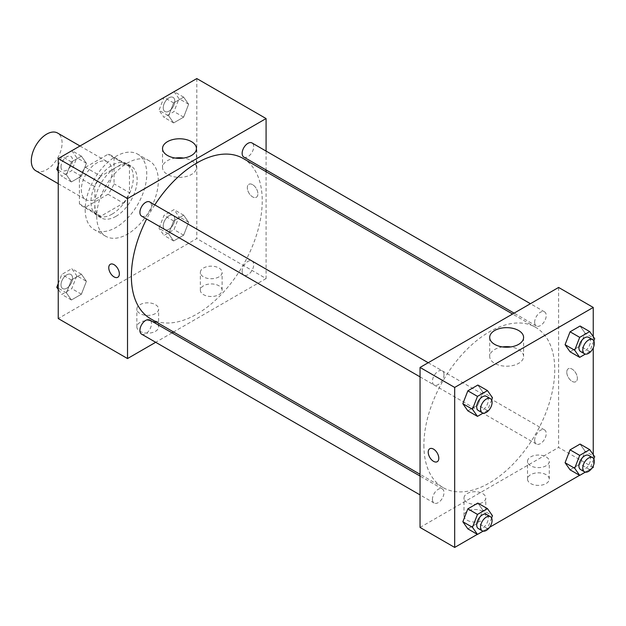 <?xml version="1.0" encoding="UTF-8"?>
<svg xmlns="http://www.w3.org/2000/svg" width="626" height="626" viewBox="0 0 626 626"><rect width="100%" height="100%" fill="white"/><g stroke="black" fill="none" stroke-linecap="round" stroke-linejoin="round"><path stroke-width="0.47" stroke-dasharray="3.13 2.35" d="M35.807 170.749A21.769 12.567 120 0 0 57.584 158.175A21.769 12.567 120 0 0 57.584 133.041M81.333 189.67A21.769 12.567 120 0 0 85.848 199.639A21.769 12.567 120 0 0 107.617 187.064A21.769 12.567 120 0 0 107.617 161.923A21.769 12.567 120 0 0 90.84 167.76A21.769 12.567 120 0 0 81.333 189.67M85.441 167.298L108.024 154.262A29.242 16.879 120 0 1 111.35 155.459A29.242 16.879 120 0 1 114.049 157.744L114.049 183.825A29.242 16.879 120 0 1 108.024 194.263L85.441 207.3A29.242 16.879 120 0 1 82.108 206.103A29.242 16.879 120 0 1 79.408 203.818L79.408 177.745A29.242 16.879 120 0 1 85.441 167.298L100.833 176.188L123.424 163.151L108.024 154.262M108.024 194.263L123.424 203.153L100.833 216.189L85.441 207.3M79.408 203.818L94.808 212.707L94.808 186.626L79.408 177.745M94.808 212.707A29.242 16.879 120 0 0 97.507 214.992A29.242 16.879 120 0 0 100.833 216.189M123.424 203.153A29.242 16.879 120 0 0 129.449 192.706L114.049 183.825M123.424 163.151A29.242 16.879 120 0 1 126.749 164.348A29.242 16.879 120 0 1 129.449 166.633L129.449 192.706M100.833 176.188A29.242 16.879 120 0 0 94.808 186.626M112.124 214.115A29.938 17.285 -60 0 1 97.155 215.594A29.938 17.285 -60 0 1 97.155 181.031A29.938 17.285 -60 0 1 127.094 163.746A29.938 17.285 -60 0 1 131.687 187.73A29.938 17.285 -60 0 1 112.124 214.115M115.974 216.338A29.938 17.285 120 0 0 135.537 189.952A29.938 17.285 120 0 0 130.944 165.968A29.938 17.285 120 0 0 107.875 173.989A29.938 17.285 120 0 0 94.808 204.115A29.938 17.285 120 0 0 101.005 217.817A29.938 17.285 120 0 0 115.974 216.338M129.449 166.633L114.049 157.744M85.183 209.671A43.546 25.142 120 0 0 94.205 229.601A43.546 25.142 120 0 0 137.751 204.459A43.546 25.142 120 0 0 137.751 154.184A43.546 25.142 120 0 0 104.19 165.843A43.546 25.142 120 0 0 85.183 209.671M96.733 216.338A43.546 25.142 120 0 0 105.747 236.268A43.546 25.142 120 0 0 149.293 211.126A43.546 25.142 120 0 0 149.293 160.843A43.546 25.142 120 0 0 115.74 172.51A43.546 25.142 120 0 0 96.733 216.338M196.807 78.563L196.807 238.561L58.241 318.556M86.411 281.317L81.411 294.204L71.411 299.979L66.411 292.866L71.411 279.978L81.411 274.204L86.411 281.317L81.411 294.204L71.411 299.979L66.411 292.866L71.411 279.978L81.411 274.204L86.411 281.317L76.787 275.761L71.787 288.649L61.786 294.423L58.241 289.376M168.637 233.842L173.637 220.955L183.637 215.18L188.637 222.293L183.637 235.18L173.637 240.955L168.637 233.842L173.637 220.955L183.637 215.18L188.637 222.293L183.637 235.18L173.637 240.955L168.637 233.842L159.012 228.287L164.012 215.399L174.012 209.624L179.013 216.745L174.012 229.625L164.012 235.399L159.012 228.287M168.637 115.802L173.637 102.914L183.637 97.14L188.637 104.252L183.637 117.14L173.637 122.915L168.637 115.802L173.637 102.914L183.637 97.14L188.637 104.252L183.637 117.14L173.637 122.915L168.637 115.802L159.012 110.246L163.949 97.531M66.411 174.818L71.411 161.931L81.411 156.164L86.411 163.276L81.411 176.164L71.411 181.931L66.411 174.818L71.411 161.931L81.411 156.164L86.411 163.276L81.411 176.164L71.411 181.931L66.411 174.818L58.241 170.108M252.614 184.67A7.481 4.319 -120 0 0 248.874 184.302A7.481 4.319 -120 0 0 248.874 192.941A7.481 4.319 -120 0 0 256.355 197.26A7.481 4.319 -120 0 0 257.505 191.266A7.481 4.319 -120 0 0 252.614 184.67A7.481 4.319 60 0 1 257.497 191.266A7.481 4.319 60 0 1 256.355 197.268A7.481 4.319 60 0 1 248.866 192.941A7.481 4.319 60 0 1 248.866 184.302A7.481 4.319 60 0 1 252.614 184.67M266.081 151.085L266.081 169.943M266.081 171.704L266.081 278.554L196.807 238.561M175.374 158.049A16.949 9.781 0 0 0 167.502 160.624A16.949 9.781 0 0 0 162.533 167.549A16.949 9.781 0 0 0 179.482 177.33A16.949 9.781 0 0 0 196.431 167.549A16.949 9.781 0 0 0 183.59 158.049M117.798 277.255L117.798 277.263A7.481 4.319 -120 0 0 117.798 277.255A7.481 4.319 -120 0 0 117.798 268.617A7.481 4.319 -120 0 0 110.317 264.297A7.481 4.319 -120 0 0 110.309 264.297L110.317 264.297M218.936 294.666A10.885 6.283 0 0 0 222.12 290.221A10.885 6.283 0 0 0 211.236 283.938A10.885 6.283 0 0 0 200.351 290.221A10.885 6.283 0 0 0 207.073 296.028A10.885 6.283 0 0 0 218.936 294.666M155.428 331.334A10.885 6.283 0 0 0 158.621 326.889A10.885 6.283 0 0 0 147.728 320.606A10.885 6.283 0 0 0 136.844 326.889A10.885 6.283 0 0 0 143.565 332.696A10.885 6.283 0 0 0 155.428 331.334M266.081 278.554L173.551 331.983M172.025 332.868L155.694 342.289M218.936 276.888A10.885 6.283 180 0 1 207.073 278.257A10.885 6.283 180 0 1 200.351 272.443A10.885 6.283 180 0 1 211.236 266.16A10.885 6.283 180 0 1 222.12 272.443A10.885 6.283 180 0 1 218.936 276.888M155.428 313.556A10.885 6.283 180 0 1 143.565 314.917A10.885 6.283 180 0 1 136.844 309.111A10.885 6.283 180 0 1 147.728 302.827A10.885 6.283 180 0 1 158.621 309.111A10.885 6.283 180 0 1 155.428 313.556M141.609 216.119A8.161 4.711 120 0 0 147.9 213.928A8.161 4.711 120 0 0 151.461 205.711A8.161 4.711 120 0 0 149.77 201.979M242.145 271.402A8.161 4.711 120 0 0 243.835 275.143A8.161 4.711 120 0 0 252.004 270.424A8.161 4.711 120 0 0 252.004 260.995A8.161 4.711 120 0 0 245.705 263.186A8.161 4.711 120 0 0 242.145 271.402M141.609 334.159A8.161 4.711 120 0 0 149.77 329.448A8.161 4.711 120 0 0 149.77 320.019M243.835 157.095A8.161 4.711 120 0 0 252.004 152.384A8.161 4.711 120 0 0 252.004 142.955M150.537 318.697A92.538 53.429 120 0 0 243.076 265.267A92.538 53.429 120 0 0 243.068 158.417M154.802 204.874A92.538 53.429 120 0 0 146.633 219.022M423.888 445.219A92.538 53.429 120 0 0 443.059 487.576A92.538 53.429 120 0 0 535.59 434.154A92.538 53.429 120 0 0 535.59 327.304A92.538 53.429 120 0 0 464.281 352.094A92.538 53.429 120 0 0 423.888 445.219M443.983 374.598A8.161 4.711 -60 0 1 440.422 382.815A8.161 4.711 -60 0 1 434.131 384.998A8.161 4.711 -60 0 1 434.131 375.577A8.161 4.711 -60 0 1 442.292 370.858A8.161 4.711 -60 0 1 443.983 374.598M534.667 440.289A8.161 4.711 120 0 0 536.357 444.022A8.161 4.711 120 0 0 544.518 439.311A8.161 4.711 120 0 0 544.518 429.882A8.161 4.711 120 0 0 538.227 432.073A8.161 4.711 120 0 0 534.667 440.289M432.433 499.305A8.161 4.711 120 0 0 434.131 503.046A8.161 4.711 120 0 0 442.292 498.327A8.161 4.711 120 0 0 442.292 488.906A8.161 4.711 120 0 0 436.001 491.089A8.161 4.711 120 0 0 432.433 499.305M534.667 322.241A8.161 4.711 120 0 0 536.357 325.982A8.161 4.711 120 0 0 544.518 321.263A8.161 4.711 120 0 0 544.518 311.842A8.161 4.711 120 0 0 538.227 314.025A8.161 4.711 120 0 0 534.667 322.241M420.046 527.436L558.603 447.441L593.245 467.442M558.603 287.444L558.603 447.441M546.099 474.664A10.885 6.283 0 0 0 534.228 473.303A10.885 6.283 0 0 0 527.515 479.109A10.885 6.283 0 0 0 534.228 484.915A10.885 6.283 0 0 0 546.099 483.554A10.885 6.283 0 0 0 549.284 479.109A10.885 6.283 0 0 0 546.099 474.664M467.192 520.222A10.885 6.283 0 0 0 482.591 520.222A10.885 6.283 0 0 0 485.776 515.777A10.885 6.283 0 0 0 474.891 509.486A10.885 6.283 0 0 0 464.007 515.777A10.885 6.283 0 0 0 464.469 517.585A10.885 6.283 0 0 0 467.192 520.222M477.356 534.346L489.681 527.233M579.582 475.33L591.906 468.217M482.849 392.158L477.849 385.045L482.849 392.158L477.849 405.045L482.849 392.158L492.474 397.713M467.849 410.82L477.849 405.045L467.849 410.82M585.075 333.134L580.075 326.021L585.075 333.134L580.075 346.022L585.075 333.134L594.7 338.689M570.075 351.796L580.075 346.022L570.075 351.796M585.075 451.182L580.075 444.069L585.075 451.182L580.075 464.069L585.075 451.182L594.7 456.737M570.075 469.836L580.075 464.069L570.075 469.836M593.245 336.624L593.245 347.853M593.245 454.664L593.245 465.9M482.849 510.198L477.849 503.085L482.849 510.198L477.849 523.086L482.849 510.198L492.474 515.754M467.849 528.86L477.849 523.086L467.849 528.86M546.099 465.775A10.885 6.283 180 0 1 534.228 467.137A10.885 6.283 180 0 1 527.515 461.331A10.885 6.283 180 0 1 538.399 455.047A10.885 6.283 180 0 1 549.284 461.331A10.885 6.283 180 0 1 546.099 465.775M482.591 502.443A10.885 6.283 180 0 1 470.721 503.805A10.885 6.283 180 0 1 464.007 497.999A10.885 6.283 180 0 1 474.891 491.707A10.885 6.283 180 0 1 485.776 497.999A10.885 6.283 180 0 1 482.591 502.443M566.78 372.165A7.481 4.319 -120 0 0 570.051 379.7A7.481 4.319 -120 0 0 575.818 381.704A7.481 4.319 -120 0 0 575.818 373.057A7.481 4.319 -120 0 0 568.33 368.737A7.481 4.319 -120 0 0 566.78 372.165A7.481 4.319 60 0 1 568.33 368.737A7.481 4.319 60 0 1 575.818 373.065A7.481 4.319 60 0 1 575.818 381.704A7.481 4.319 60 0 1 570.043 379.7A7.481 4.319 60 0 1 566.78 372.165M502.537 346.937A16.949 9.781 0 0 0 489.696 356.429A16.949 9.781 0 0 0 494.657 363.346A16.949 9.781 0 0 0 513.132 365.467A16.949 9.781 0 0 0 523.594 356.429A16.949 9.781 0 0 0 510.753 346.937M437.253 461.698L437.261 461.698A7.481 4.319 -120 0 0 438.81 458.271A7.481 4.319 -120 0 0 435.539 450.743A7.481 4.319 -120 0 0 429.772 448.732L429.772 448.732M491.598 399.959L487.474 410.601L483.131 413.105M478.389 410.554A8.161 4.711 120 0 0 486.558 405.844A8.161 4.711 120 0 0 486.558 396.415M487.474 410.601L477.849 405.045M593.831 340.943L589.7 351.577L585.357 354.089M580.615 351.538A8.161 4.711 120 0 0 588.784 346.82A8.161 4.711 120 0 0 588.784 337.391M589.7 351.577L580.075 346.022M491.598 517.999L487.474 528.641L483.131 531.145M478.389 528.602A8.161 4.711 120 0 0 486.558 523.884A8.161 4.711 120 0 0 486.558 514.455M487.474 528.641L477.849 523.086M593.831 458.983L589.7 469.617L585.357 472.129M580.615 469.578A8.161 4.711 120 0 0 588.784 464.868A8.161 4.711 120 0 0 588.784 455.438M589.7 469.617L580.075 464.069M71.787 150.608L76.787 157.721L71.787 170.608L61.786 176.375L58.241 171.336M58.241 165.514L61.724 156.547M61.012 166.829A8.161 4.711 120 0 0 62.702 170.562A8.161 4.711 120 0 0 70.871 165.851A8.161 4.711 120 0 0 70.871 156.422A8.161 4.711 120 0 0 64.58 158.605A8.161 4.711 120 0 0 61.012 166.829M86.411 163.276L76.787 157.721M81.411 176.164L71.787 170.608M71.411 181.931L61.786 176.375M71.411 161.931L61.904 156.445M81.411 156.164L71.904 150.67M60.98 166.806A8.161 4.711 120 0 0 62.67 170.546A8.161 4.711 120 0 0 70.84 165.827A8.161 4.711 120 0 0 70.84 156.406A8.161 4.711 120 0 0 64.548 158.589A8.161 4.711 120 0 0 60.98 166.806M174.012 91.584L179.013 98.697L174.012 111.584L164.012 117.359L159.012 110.246M163.245 107.805A8.161 4.711 120 0 0 164.935 111.545A8.161 4.711 120 0 0 173.097 106.827A8.161 4.711 120 0 0 173.097 97.398A8.161 4.711 120 0 0 166.806 99.589A8.161 4.711 120 0 0 163.245 107.805A8.161 4.711 120 0 0 164.904 111.522A8.161 4.711 120 0 0 173.066 106.811A8.161 4.711 120 0 0 173.066 97.382A8.161 4.711 120 0 0 166.774 99.573A8.161 4.711 120 0 0 163.214 107.789M188.637 104.252L179.013 98.697M183.637 117.14L174.012 111.584M173.637 122.915L164.012 117.359M173.637 102.914L164.129 97.421M183.637 97.14L174.13 91.654M58.241 283.555L61.786 274.423L71.787 268.648L76.787 275.761M61.012 284.869A8.161 4.711 120 0 0 62.702 288.609A8.161 4.711 120 0 0 70.871 283.891A8.161 4.711 120 0 0 70.871 274.462A8.161 4.711 120 0 0 64.58 276.653A8.161 4.711 120 0 0 61.012 284.869A8.161 4.711 120 0 0 62.67 288.586A8.161 4.711 120 0 0 70.84 283.875A8.161 4.711 120 0 0 70.84 274.446A8.161 4.711 120 0 0 64.548 276.637A8.161 4.711 120 0 0 60.98 284.853M81.411 294.204L71.787 288.649M71.411 299.979L61.786 294.423M66.411 292.866L58.241 288.148M71.411 279.978L61.786 274.423M81.411 274.204L71.787 268.648M163.245 225.845A8.161 4.711 120 0 0 164.935 229.585A8.161 4.711 120 0 0 173.097 224.875A8.161 4.711 120 0 0 173.097 215.446A8.161 4.711 120 0 0 166.806 217.629A8.161 4.711 120 0 0 163.245 225.845A8.161 4.711 120 0 0 164.904 229.57A8.161 4.711 120 0 0 173.066 224.851A8.161 4.711 120 0 0 173.066 215.422A8.161 4.711 120 0 0 166.774 217.613A8.161 4.711 120 0 0 163.214 225.829M188.637 222.293L179.013 216.745M183.637 235.18L174.012 229.625M173.637 240.955L164.012 235.399M173.637 220.955L164.012 215.399M183.637 215.18L174.012 209.624M58.241 183.7L85.848 199.639M80.018 145.991L107.617 161.923M130.944 165.968L127.094 163.746M101.005 217.817L97.155 215.594M126.749 164.348L111.35 155.459M97.507 214.992L82.108 206.103M149.293 160.843L137.751 154.184M105.747 236.268L94.205 229.601M162.533 148.558L162.533 167.549M196.431 148.558L196.431 167.549M222.12 290.221L222.12 272.443M200.351 290.221L200.351 272.443M158.621 326.889L158.621 309.111M136.844 326.889L136.844 309.111M535.59 327.304L512.577 314.017M443.059 487.576L420.046 474.289M420.046 376.868L434.131 384.998M428.207 362.728L442.292 370.858M544.518 429.882L252.004 260.995M536.357 444.022L243.835 275.143M442.292 488.906L420.046 476.057M434.131 503.046L420.046 494.916M544.518 311.842L530.433 303.704M536.357 325.982L514.102 313.133M549.284 479.109L549.284 461.331M527.515 479.109L527.515 461.331M485.776 515.777L485.776 497.999M464.007 515.777L464.007 497.999M489.696 337.445L489.696 356.429M523.594 337.445L523.594 356.429"/><path stroke-width="0.94" d="M80.018 145.991L57.584 133.041A21.769 12.567 120 0 0 40.807 138.87A21.769 12.567 120 0 0 31.3 160.78A21.769 12.567 120 0 0 35.807 170.749L58.241 183.7M155.694 342.289L127.524 358.557L58.241 318.556L58.241 158.558L196.807 78.563L266.081 118.557L266.081 151.085M266.081 169.943L266.081 171.704M167.502 141.64A16.949 9.781 180 0 1 185.969 139.52A16.949 9.781 180 0 1 196.431 148.558A16.949 9.781 180 0 1 179.482 158.347A16.949 9.781 180 0 1 162.533 148.558A16.949 9.781 180 0 1 167.502 141.64M127.524 358.557L127.524 198.559L58.241 158.558M127.524 198.559L266.081 118.557M183.59 158.049A16.949 9.781 0 0 0 175.374 158.049M110.309 264.297A7.481 4.319 -120 0 0 109.167 270.291A7.481 4.319 -120 0 0 114.057 276.888A7.481 4.319 60 0 1 109.167 270.291A7.481 4.319 60 0 1 110.309 264.297A7.481 4.319 60 0 1 117.798 268.617A7.481 4.319 60 0 1 117.798 277.263A7.481 4.319 60 0 1 114.049 276.888A7.481 4.319 -120 0 0 117.798 277.263M173.551 331.983L172.025 332.868M428.207 362.728L149.77 201.979A8.161 4.711 120 0 0 141.609 206.69A8.161 4.711 120 0 0 141.609 216.119L420.046 376.868M420.046 476.057L149.77 320.019A8.161 4.711 120 0 0 143.479 322.202A8.161 4.711 120 0 0 139.919 330.426A8.161 4.711 120 0 0 141.609 334.159L420.046 494.916M530.433 303.704L252.004 142.955A8.161 4.711 120 0 0 245.705 145.146A8.161 4.711 120 0 0 242.145 153.362A8.161 4.711 120 0 0 243.835 157.095L514.102 313.133M146.633 219.022A92.538 53.429 120 0 0 131.374 276.332A92.538 53.429 120 0 0 150.537 318.697L420.046 474.289M512.577 314.017L243.068 158.417A92.538 53.429 120 0 0 154.802 204.874M477.356 534.346L454.679 547.437L420.046 527.436L420.046 367.439L558.603 287.444L593.245 307.444L593.245 336.624M489.681 527.233L579.582 475.33M591.906 468.217L593.245 467.442L593.245 465.9M462.849 403.707L467.849 410.82L462.849 403.707L467.849 390.82L462.849 403.707L472.473 409.255L477.474 396.375L487.474 390.601L492.474 397.713L491.598 399.959M477.849 385.045L467.849 390.82L477.849 385.045L487.474 390.601M565.075 344.683L570.075 351.796L565.075 344.683L570.075 331.796L565.075 344.683L574.699 350.239L579.699 337.351L589.7 331.577L594.7 338.689L593.831 340.943M580.075 326.021L570.075 331.796L580.075 326.021L589.7 331.577M565.075 462.724L570.075 469.836L565.075 462.724L570.075 449.836L565.075 462.724L574.699 468.279L579.699 455.392L589.7 449.625L594.7 456.737L593.831 458.983M580.075 444.069L570.075 449.836L580.075 444.069L589.7 449.625M454.679 547.437L454.679 387.439L593.245 307.444M593.245 347.853L593.245 454.664M462.849 521.748L467.849 528.86L462.849 521.748L467.849 508.86L462.849 521.748L472.473 527.303L477.474 514.415L487.474 508.641L492.474 515.754L491.598 517.999M477.849 503.085L467.849 508.86L477.849 503.085L487.474 508.641M494.657 344.363A16.949 9.781 180 0 1 489.696 337.445A16.949 9.781 180 0 1 506.645 327.656A16.949 9.781 180 0 1 523.594 337.445A16.949 9.781 180 0 1 513.132 346.483A16.949 9.781 180 0 1 494.657 344.363M454.679 387.439L420.046 367.439M438.803 458.271A7.481 4.319 60 0 1 437.253 461.698A7.481 4.319 60 0 1 429.772 457.379A7.481 4.319 60 0 1 429.772 448.74A7.481 4.319 60 0 1 435.539 450.743A7.481 4.319 60 0 1 438.803 458.271M510.753 346.937A16.949 9.781 0 0 0 502.537 346.937M429.772 448.732A7.481 4.319 -120 0 0 429.772 457.379A7.481 4.319 -120 0 0 437.261 461.698M483.131 413.105L477.474 416.376L472.473 409.255M490.401 398.637L486.558 396.415A8.161 4.711 120 0 0 480.259 398.605A8.161 4.711 120 0 0 476.699 406.822A8.161 4.711 120 0 0 478.389 410.554L482.239 412.777A8.161 4.711 120 0 0 490.401 408.066A8.161 4.711 120 0 0 490.401 398.637A8.161 4.711 120 0 0 484.109 400.828A8.161 4.711 120 0 0 480.549 409.044A8.161 4.711 120 0 0 482.239 412.777M477.474 416.376L467.849 410.82M477.474 396.375L467.849 390.82M585.357 354.089L579.699 357.352L574.699 350.239M592.634 339.613L588.784 337.391A8.161 4.711 120 0 0 582.493 339.582A8.161 4.711 120 0 0 578.925 347.798A8.161 4.711 120 0 0 580.615 351.538L584.465 353.76A8.161 4.711 120 0 0 592.634 349.042A8.161 4.711 120 0 0 592.634 339.613A8.161 4.711 120 0 0 586.343 341.804A8.161 4.711 120 0 0 582.775 350.02A8.161 4.711 120 0 0 584.465 353.76M579.699 357.352L570.075 351.796M579.699 337.351L570.075 331.796M483.131 531.145L477.474 534.416L472.473 527.303M490.401 516.677L486.558 514.455A8.161 4.711 120 0 0 480.259 516.646A8.161 4.711 120 0 0 476.699 524.862A8.161 4.711 120 0 0 478.389 528.602L482.239 530.825A8.161 4.711 120 0 0 490.401 526.106A8.161 4.711 120 0 0 490.401 516.677A8.161 4.711 120 0 0 484.109 518.868A8.161 4.711 120 0 0 480.549 527.084A8.161 4.711 120 0 0 482.239 530.825M477.474 534.416L467.849 528.86M477.474 514.415L467.849 508.86M585.357 472.129L579.699 475.392L574.699 468.279M592.634 457.661L588.784 455.438A8.161 4.711 120 0 0 582.493 457.622A8.161 4.711 120 0 0 578.925 465.838A8.161 4.711 120 0 0 580.615 469.578L584.465 471.801A8.161 4.711 120 0 0 592.634 467.09A8.161 4.711 120 0 0 592.634 457.661A8.161 4.711 120 0 0 586.343 459.844A8.161 4.711 120 0 0 582.775 468.06A8.161 4.711 120 0 0 584.465 471.801M579.699 475.392L570.075 469.836M579.699 455.392L570.075 449.836M58.241 171.336L56.786 169.263L58.241 165.514M61.724 156.547L71.904 150.67M58.241 170.108L56.786 169.263M163.949 97.531L174.13 91.654M58.241 289.376L56.786 287.311L58.241 283.555M58.241 288.148L56.786 287.311"/></g></svg>

